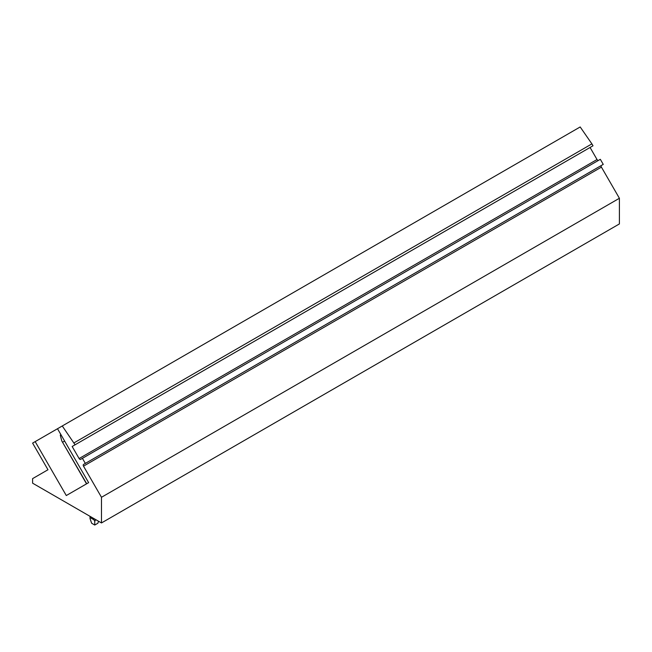 <?xml version="1.0" encoding="UTF-8"?>
<svg xmlns="http://www.w3.org/2000/svg" width="652" height="652" viewBox="0 0 652 652"><rect width="100%" height="100%" fill="white"/><g stroke="black" fill="none" stroke-linecap="round" stroke-linejoin="round"><path stroke-width="0.98" d="M35.167 441.624L66.292 495.544L88.631 482.643L57.506 428.731L32.6 443.107L47.979 469.75L32.6 478.625L32.6 483.173L101.484 522.945L101.484 497.289L83.505 466.156A1.467 0.848 60 0 1 83.505 464.46L85.339 463.401L82.405 458.332L80.579 459.383A1.467 0.848 60 0 1 79.112 458.543L72.152 446.49L75.078 444.794L62.266 425.976L57.506 428.731M75.078 444.794L593.002 145.779L591.902 143.88L580.182 126.961L62.266 425.976M591.902 143.88L73.986 442.895M598.487 160.376A1.467 0.848 60 0 1 597.028 159.528L590.068 147.474L72.152 446.49M85.339 463.401L603.255 164.385L600.321 159.316L82.405 458.332M601.421 165.445L83.505 464.46L601.421 165.445A1.467 0.848 60 0 0 601.421 167.132L619.4 198.273L101.484 497.289M619.4 198.273L619.4 223.929L101.484 522.945M90.025 518.576L91.639 523.246L94.752 525.039L94.752 521.307L93.969 519.807L90.351 517.712L90.025 518.576L90.025 516.327M98.55 521.25L97.857 523.246L94.752 525.039M95.787 519.652L94.752 521.307M86.724 483.751L61.753 440.882L86.545 483.849M60.954 434.705L60.269 435.096L61.753 440.882M62.706 442.154L64.613 441.045M597.028 159.528L79.112 458.543M83.505 466.156L601.421 167.132M90.351 517.712L90.351 516.514M93.969 518.609L93.969 519.807"/></g></svg>
